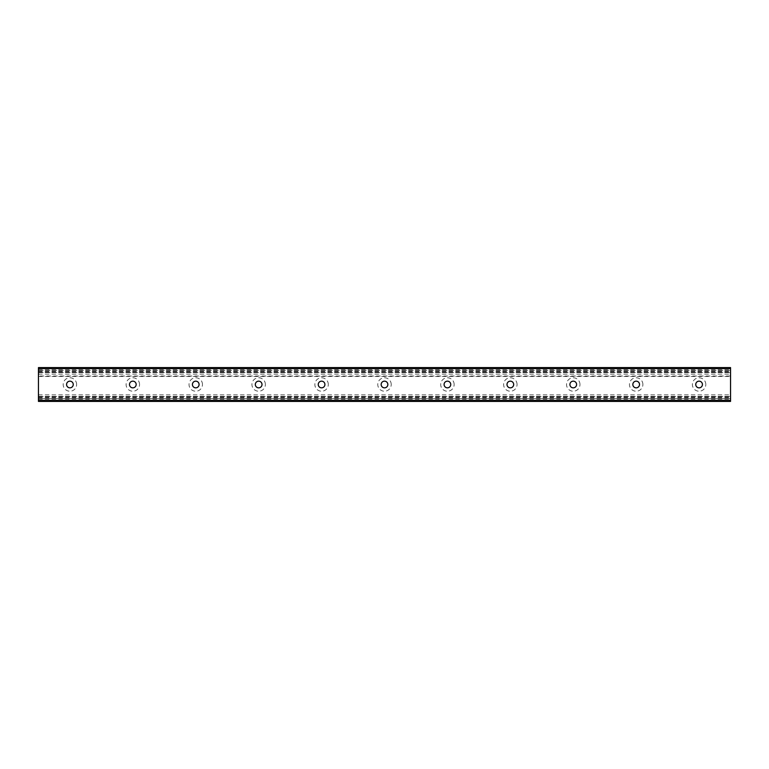 <?xml version="1.0" encoding="UTF-8"?>
<svg xmlns="http://www.w3.org/2000/svg" width="769" height="769" viewBox="0 0 769 769"><rect width="100%" height="100%" fill="white"/><g stroke="black" fill="none" stroke-linecap="round" stroke-linejoin="round"><path stroke-width="0.58" stroke-dasharray="3.85 2.88" d="M705.817 384.5A6.729 6.729 0 0 0 695.734 378.675A6.729 6.729 0 0 0 695.734 390.325A6.729 6.729 0 0 0 705.817 384.5M702.433 384.5A3.345 3.345 0 0 1 697.416 387.393A3.345 3.345 0 0 1 697.416 381.607A3.345 3.345 0 0 1 702.433 384.5M642.894 384.5A6.729 6.729 0 0 0 632.81 378.675A6.729 6.729 0 0 0 632.81 390.325A6.729 6.729 0 0 0 642.894 384.5M639.52 384.5A3.345 3.345 0 0 1 634.502 387.393A3.345 3.345 0 0 1 634.502 381.607A3.345 3.345 0 0 1 639.52 384.5M579.98 384.5A6.729 6.729 0 0 0 569.896 378.675A6.729 6.729 0 0 0 569.896 390.325A6.729 6.729 0 0 0 579.98 384.5M576.596 384.5A3.345 3.345 0 0 1 571.578 387.393A3.345 3.345 0 0 1 571.578 381.607A3.345 3.345 0 0 1 576.596 384.5M517.056 384.5A6.729 6.729 0 0 0 506.973 378.675A6.729 6.729 0 0 0 506.973 390.325A6.729 6.729 0 0 0 517.056 384.5M513.682 384.5A3.345 3.345 0 0 1 508.665 387.393A3.345 3.345 0 0 1 508.665 381.607A3.345 3.345 0 0 1 513.682 384.5M454.143 384.5A6.729 6.729 0 0 0 444.059 378.675A6.729 6.729 0 0 0 444.059 390.325A6.729 6.729 0 0 0 454.143 384.5M450.759 384.5A3.345 3.345 0 0 1 445.751 387.393A3.345 3.345 0 0 1 445.751 381.607A3.345 3.345 0 0 1 450.759 384.5M391.229 384.5A6.729 6.729 0 0 0 381.136 378.675A6.729 6.729 0 0 0 381.136 390.325A6.729 6.729 0 0 0 391.229 384.5M387.845 384.5A3.345 3.345 0 0 1 382.827 387.393A3.345 3.345 0 0 1 382.827 381.607A3.345 3.345 0 0 1 387.845 384.5M328.305 384.5A6.729 6.729 0 0 0 318.222 378.675A6.729 6.729 0 0 0 318.222 390.325A6.729 6.729 0 0 0 328.305 384.5M324.922 384.5A3.345 3.345 0 0 1 319.914 387.393A3.345 3.345 0 0 1 319.914 381.607A3.345 3.345 0 0 1 324.922 384.5M265.392 384.5A6.729 6.729 0 0 0 255.298 378.675A6.729 6.729 0 0 0 255.298 390.325A6.729 6.729 0 0 0 265.392 384.5M262.008 384.5A3.345 3.345 0 0 1 256.99 387.393A3.345 3.345 0 0 1 256.99 381.607A3.345 3.345 0 0 1 262.008 384.5M202.468 384.5A6.729 6.729 0 0 0 192.385 378.675A6.729 6.729 0 0 0 192.385 390.325A6.729 6.729 0 0 0 202.468 384.5M199.084 384.5A3.345 3.345 0 0 1 194.076 387.393A3.345 3.345 0 0 1 194.076 381.607A3.345 3.345 0 0 1 199.084 384.5M139.554 384.5A6.729 6.729 0 0 0 129.461 378.675A6.729 6.729 0 0 0 129.461 390.325A6.729 6.729 0 0 0 139.554 384.5M136.171 384.5A3.345 3.345 0 0 1 131.153 387.393A3.345 3.345 0 0 1 131.153 381.607A3.345 3.345 0 0 1 136.171 384.5M76.631 384.5A6.729 6.729 0 0 0 66.547 378.675A6.729 6.729 0 0 0 66.547 390.325A6.729 6.729 0 0 0 76.631 384.5M73.247 384.5A3.345 3.345 0 0 1 68.239 387.393A3.345 3.345 0 0 1 68.239 381.607A3.345 3.345 0 0 1 73.247 384.5M38.45 376.041L38.45 367.592L730.55 367.592L730.55 401.408L38.45 401.408L38.45 376.041L730.55 376.041M38.45 372.542L730.55 372.542L38.45 372.542M38.45 376.435L730.55 376.435M38.45 396.458L730.55 396.458L38.45 396.458M38.45 398.63L38.45 399.198L38.45 398.63L730.55 398.63L38.45 398.63M38.45 368.38L730.55 368.38M38.45 371.408L730.55 371.408M38.45 371.956L730.55 371.956M38.45 370.37L730.55 370.37L38.45 370.37M38.45 372.407L730.55 372.407M38.45 374.118L730.55 374.118M38.45 394.882L730.55 394.882M38.45 396.593L730.55 396.593M38.45 397.044L730.55 397.044M38.45 397.592L730.55 397.592M38.45 400.62L730.55 400.62M38.45 372.071L730.55 372.071M38.45 369.802L730.55 369.802M38.45 399.198L730.55 399.198M38.45 396.929L730.55 396.929"/><path stroke-width="1.15" d="M702.433 384.5A3.345 3.345 0 0 1 697.416 387.393A3.345 3.345 0 0 1 697.416 381.607A3.345 3.345 0 0 1 702.433 384.5M639.52 384.5A3.345 3.345 0 0 1 634.502 387.393A3.345 3.345 0 0 1 634.502 381.607A3.345 3.345 0 0 1 639.52 384.5M576.596 384.5A3.345 3.345 0 0 1 571.578 387.393A3.345 3.345 0 0 1 571.578 381.607A3.345 3.345 0 0 1 576.596 384.5M513.682 384.5A3.345 3.345 0 0 1 508.665 387.393A3.345 3.345 0 0 1 508.665 381.607A3.345 3.345 0 0 1 513.682 384.5M450.759 384.5A3.345 3.345 0 0 1 445.751 387.393A3.345 3.345 0 0 1 445.751 381.607A3.345 3.345 0 0 1 450.759 384.5M387.845 384.5A3.345 3.345 0 0 1 382.827 387.393A3.345 3.345 0 0 1 382.827 381.607A3.345 3.345 0 0 1 387.845 384.5M324.922 384.5A3.345 3.345 0 0 1 319.914 387.393A3.345 3.345 0 0 1 319.914 381.607A3.345 3.345 0 0 1 324.922 384.5M262.008 384.5A3.345 3.345 0 0 1 256.99 387.393A3.345 3.345 0 0 1 256.99 381.607A3.345 3.345 0 0 1 262.008 384.5M199.084 384.5A3.345 3.345 0 0 1 194.076 387.393A3.345 3.345 0 0 1 194.076 381.607A3.345 3.345 0 0 1 199.084 384.5M136.171 384.5A3.345 3.345 0 0 1 131.153 387.393A3.345 3.345 0 0 1 131.153 381.607A3.345 3.345 0 0 1 136.171 384.5M73.247 384.5A3.345 3.345 0 0 1 68.239 387.393A3.345 3.345 0 0 1 68.239 381.607A3.345 3.345 0 0 1 73.247 384.5M730.55 368.572L730.55 367.592L38.45 367.592L38.45 401.408L730.55 401.408L730.55 368.572L38.45 368.572M38.45 400.428L730.55 400.428"/></g></svg>
